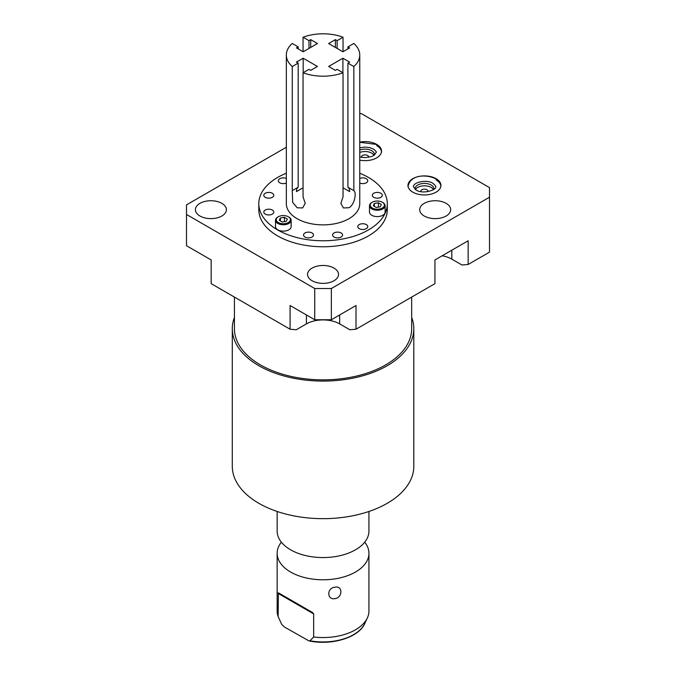 <?xml version="1.0" encoding="UTF-8"?>
<svg xmlns="http://www.w3.org/2000/svg" width="676" height="676" viewBox="0 0 676 676"><rect width="100%" height="100%" fill="white"/><g stroke="black" fill="none" stroke-linecap="round" stroke-linejoin="round"><path stroke-width="1.01" d="M373.777 193.251A4.994 2.881 0 0 0 372.315 195.288A4.994 2.881 0 0 0 375.391 197.95A4.994 2.881 0 0 0 380.833 197.324A4.994 2.881 0 0 0 382.295 195.288A4.994 2.881 0 0 0 379.219 192.626A4.994 2.881 0 0 0 373.777 193.251M286.337 173.242A64.245 37.095 0 0 0 277.616 177.45A64.245 37.095 180 0 0 258.798 203.679A64.245 37.095 180 0 0 298.462 237.952A64.245 37.095 180 0 0 368.479 229.908A64.245 37.095 0 0 0 387.297 203.679A64.245 37.095 0 0 0 359.759 173.242M343.374 207.887L340.873 203.307L343.036 196.885L343.036 72.771L337.121 69.358L335.38 70.363L328.629 66.459L342.909 58.221L349.653 62.116L347.92 63.121L353.835 66.535A36.715 21.193 0 0 0 359.759 54.993L359.759 203.679A36.715 21.193 0 0 1 349.01 218.669A36.715 21.193 180 0 1 309 223.266A36.715 21.193 180 0 1 286.337 203.679L286.337 54.993A36.715 21.193 180 0 1 292.252 43.45L298.175 46.872L296.434 47.878L303.186 51.773L317.466 43.534L310.715 39.63L310.715 47.43M312.042 237.048A4.994 2.881 0 0 0 313.503 235.003A4.994 2.881 0 0 0 310.419 232.341A4.994 2.881 0 0 0 304.977 232.966A4.994 2.881 0 0 0 303.516 235.003A4.994 2.881 0 0 0 306.6 237.673A4.994 2.881 0 0 0 312.042 237.048M341.118 237.048A4.994 2.881 0 0 0 342.58 235.003A4.994 2.881 0 0 0 339.496 232.341A4.994 2.881 0 0 0 334.054 232.966A4.994 2.881 0 0 0 332.592 235.003A4.994 2.881 0 0 0 335.676 237.673A4.994 2.881 0 0 0 341.118 237.048M366.299 228.649A4.994 2.881 0 0 0 367.761 226.612A4.994 2.881 0 0 0 364.677 223.95A4.994 2.881 0 0 0 359.235 224.576A4.994 2.881 0 0 0 357.773 226.612A4.994 2.881 0 0 0 360.857 229.274A4.994 2.881 0 0 0 366.299 228.649M272.318 214.115A4.994 2.881 0 0 0 273.78 212.078A4.994 2.881 0 0 0 270.696 209.408A4.994 2.881 0 0 0 265.262 210.033A4.994 2.881 0 0 0 263.792 212.078A4.994 2.881 0 0 0 266.876 214.74A4.994 2.881 0 0 0 272.318 214.115M272.318 197.324A4.994 2.881 0 0 0 273.78 195.288A4.994 2.881 0 0 0 270.696 192.626A4.994 2.881 0 0 0 265.262 193.251A4.994 2.881 0 0 0 263.792 195.288A4.994 2.881 0 0 0 266.876 197.95A4.994 2.881 0 0 0 272.318 197.324M286.337 178.447A4.994 2.881 0 0 0 279.796 178.709A4.994 2.881 0 0 0 278.335 180.745A4.994 2.881 0 0 0 281.098 183.331A4.994 2.881 0 0 0 286.337 183.052M359.759 183.052A4.994 2.881 0 0 0 366.299 182.79A4.994 2.881 0 0 0 367.761 180.745A4.994 2.881 0 0 0 364.998 178.168A4.994 2.881 0 0 0 359.759 178.447M275.504 220.258L275.504 226.612A7.816 4.512 0 0 0 280.337 230.786A7.816 4.512 0 0 0 288.855 229.806A7.816 4.512 0 0 0 291.145 226.612L291.145 220.258A7.816 4.512 0 0 0 288.855 217.064L288.339 216.768A7.09 4.09 0 0 0 278.318 216.768L277.794 217.064A7.816 4.512 0 0 0 275.504 220.258A7.816 4.512 0 0 0 280.337 224.432A7.816 4.512 0 0 0 288.855 223.452A7.816 4.512 0 0 0 291.145 220.258M371.775 202.53L372.29 202.225L371.775 202.53A7.816 4.512 0 0 0 369.485 205.715L369.485 212.078A7.816 4.512 0 0 0 374.31 216.244A7.816 4.512 0 0 0 382.836 215.264A7.816 4.512 0 0 0 385.126 212.078L385.126 205.715A7.816 4.512 0 0 0 382.836 202.53L382.312 202.225A7.09 4.09 0 0 0 372.29 202.225L372.29 202.225A7.09 4.09 0 0 0 372.29 208.014A7.09 4.09 0 0 0 382.312 208.014A7.09 4.09 0 0 0 382.312 202.225M286.337 54.993A36.715 21.193 180 0 0 292.252 66.535L292.252 190.649L292.683 202.445L297.212 207.794L302.628 207.938L305.222 203.315L303.051 196.885L303.051 72.771L308.974 69.358L310.715 70.363L317.466 66.459L303.186 58.221L303.186 72.695M343.459 207.946L349.01 207.726C354.706 204.642 356.751 192.457 353.835 190.649L347.92 187.227L347.92 63.121M343.036 72.771A36.715 21.193 180 0 1 303.051 72.771M292.252 190.649L298.175 187.227A10.098 5.83 -120 0 0 296.434 191.612L303.051 187.793M292.252 66.535L298.175 63.121L298.175 187.227M298.175 63.121L296.434 62.116L303.186 58.221M359.759 54.993A36.715 21.193 0 0 0 353.835 43.45L347.92 46.872L349.653 47.878L342.909 51.773L328.629 43.534L335.38 39.63L337.121 40.636L343.036 37.222A36.715 21.193 0 0 0 303.051 37.222L308.974 40.636L310.715 39.63M298.175 48.883L298.175 46.872M308.974 40.636L308.974 48.435M353.835 66.535L353.835 190.649M303.051 37.222L303.051 51.697M343.036 37.222L343.036 51.697M347.92 46.872L347.92 48.883M335.38 47.43L335.38 39.63M337.121 48.435L337.121 40.636M343.036 187.793L349.653 191.612A10.098 5.83 120 0 0 347.92 187.227M342.909 72.695L342.909 58.221M387.297 203.679L387.297 209.678A64.245 37.095 180 0 1 368.479 235.907A64.245 37.095 180 0 1 298.462 243.943A64.245 37.095 180 0 1 258.798 209.678L258.798 203.679M286.337 147.241L186.491 204.879L186.491 214.469L314.737 288.517L331.358 288.517L489.508 197.206L489.508 187.615L361.263 113.568L359.759 113.568M312.092 280.751A15.497 8.949 180 0 1 307.555 274.422A15.497 8.949 180 0 1 317.12 266.158A15.497 8.949 180 0 1 334.003 268.102A15.497 8.949 180 0 1 338.541 274.422A15.497 8.949 180 0 1 328.975 282.686A15.497 8.949 180 0 1 312.092 280.751M424.241 215.999A15.497 8.949 180 0 1 419.703 209.678A15.497 8.949 180 0 1 429.268 201.414A15.497 8.949 180 0 1 446.152 203.349A15.497 8.949 180 0 1 450.689 209.678A15.497 8.949 180 0 1 441.124 217.942A15.497 8.949 180 0 1 424.241 215.999M359.759 160.144A16.486 9.515 0 0 0 381.534 151.128A16.486 9.515 0 0 0 376.709 144.402A16.486 9.515 0 0 0 359.759 142.121M436.105 178.692A16.486 9.515 0 0 0 418.14 176.63A16.486 9.515 0 0 0 407.966 185.427A16.486 9.515 0 0 0 412.791 192.153A16.486 9.515 0 0 0 430.756 194.215A16.486 9.515 0 0 0 440.929 185.427A16.486 9.515 0 0 0 436.105 178.692M199.944 215.999A15.497 8.949 180 0 1 195.406 209.678A15.497 8.949 180 0 1 204.972 201.414A15.497 8.949 180 0 1 221.855 203.349A15.497 8.949 180 0 1 226.392 209.678A15.497 8.949 180 0 1 216.827 217.942A15.497 8.949 180 0 1 199.944 215.999M186.491 214.469L186.491 245.709L211.157 259.947L211.157 283.65L290.08 329.212L290.08 305.51L314.737 319.748L331.358 319.748L356.015 305.51L356.015 329.212L434.938 283.65L434.938 259.947L468.164 240.766L468.164 264.46L489.508 252.14L489.508 197.206M356.015 329.212L349.838 329.761L339.665 323.889A23.499 13.562 180 0 0 323.043 319.917A23.499 13.562 180 0 0 306.431 323.889L296.257 329.761L290.08 329.212M442.163 255.773A23.499 13.562 180 0 1 451.813 259.136L461.987 265.009L468.164 264.46M314.737 319.748L314.737 288.517M331.358 319.748L331.358 288.517M368.581 157.347A3.6 2.079 0 0 0 368.648 156.95A3.6 2.079 0 0 0 367.592 155.48A3.6 2.079 0 0 0 363.671 155.032A3.6 2.079 0 0 0 361.449 156.95A3.6 2.079 0 0 0 361.525 157.347M433.417 189.626A9.396 5.425 0 0 0 431.094 187.404A9.396 5.425 0 0 0 415.478 189.626M427.976 191.646A3.6 2.079 0 0 0 428.043 191.24A3.6 2.079 0 0 0 426.995 189.77A3.6 2.079 0 0 0 423.075 189.322A3.6 2.079 0 0 0 420.852 191.24A3.6 2.079 0 0 0 420.92 191.646M374.022 155.336A9.396 5.425 0 0 0 371.699 153.114A9.396 5.425 0 0 0 359.759 152.463M433.806 189.348A9.396 5.425 0 0 0 433.848 188.841A9.396 5.425 0 0 0 431.094 185.004A9.396 5.425 0 0 0 420.852 183.83A9.396 5.425 0 0 0 415.047 188.841A9.396 5.425 0 0 0 415.089 189.348M374.411 155.058A9.396 5.425 0 0 0 374.453 154.55A9.396 5.425 0 0 0 371.699 150.714A9.396 5.425 0 0 0 359.759 150.064M381.501 151.745A16.486 9.515 0 0 0 376.709 145.636M440.896 186.044A16.486 9.515 0 0 0 436.105 179.926M411.676 297.077L411.676 328.68A88.624 51.165 180 0 1 385.717 364.863A88.624 51.165 180 0 1 289.134 375.957A88.624 51.165 180 0 1 234.42 328.68L234.42 297.077M411.676 317.399A90.753 52.398 180 0 1 413.805 328.68A90.753 52.398 180 0 1 387.221 365.733A90.753 52.398 180 0 1 288.314 377.09A90.753 52.398 180 0 1 232.29 328.68A90.753 52.398 180 0 1 234.42 317.399M413.805 328.68L413.805 466.263A90.753 52.398 180 0 1 387.221 503.316A90.753 52.398 180 0 1 288.314 514.673A90.753 52.398 180 0 1 232.29 466.263L232.29 328.68M277.152 511.47L277.152 531.066A45.892 26.499 0 0 0 283.903 544.898A45.892 26.499 0 0 0 355.5 549.799A45.892 26.499 180 0 0 362.192 544.898A45.892 26.499 180 0 0 368.935 531.066L368.935 511.47M364.71 542.177A45.892 26.499 180 0 1 368.935 553.289A45.892 26.499 180 0 1 355.5 572.023A45.892 26.499 0 0 1 305.484 577.769A45.892 26.499 0 0 1 277.152 553.289A45.892 26.499 0 0 1 281.385 542.177M277.152 553.289L277.152 611.062A45.892 26.499 0 0 0 278.123 616.487L278.385 592.81L312.489 612.49L313.656 613.918L313.656 636.995A45.892 26.499 0 0 0 355.5 629.795A45.892 26.499 0 0 0 367.389 617.881A45.892 26.499 0 0 0 368.935 611.062L368.935 553.289M334.924 587.258C342.859 585.222 342.85 597.626 334.924 598.649C326.736 600.119 326.736 587.714 334.924 587.258M278.123 616.487L281.25 623.399A43.256 24.978 0 0 0 281.808 624.523L284.706 627.176L308.983 640.899L309.971 640.78L313.656 636.995M312.489 612.49L278.385 592.81M277.794 217.064L278.318 216.768A7.09 4.09 0 0 0 278.318 222.548A7.09 4.09 0 0 0 288.339 222.548A7.09 4.09 0 0 0 288.339 216.768M374.352 203.417L373.27 205.741L376.228 207.447L380.258 206.822L381.332 204.498L378.383 202.792L374.352 203.417L374.352 206.366M282.247 221.981L286.278 221.365L287.359 219.032L284.41 217.334L280.379 217.951L279.298 220.283L282.247 221.981M369.485 205.715A7.816 4.512 0 0 0 374.31 209.89A7.816 4.512 0 0 0 382.836 208.909A7.816 4.512 0 0 0 385.126 205.715M280.379 217.951L280.379 220.908M284.41 217.334L284.41 221.652M378.383 202.792L378.383 207.109M451.813 259.136L451.813 250.205M339.665 323.889L339.665 314.957M306.431 323.889L306.431 314.957M309.971 640.78A43.256 24.978 0 0 0 364.846 623.399L367.389 617.881M278.123 593.401L313.656 613.918M359.759 156.959L364.955 157.652L371.606 156.545L374.411 155.058L376.177 152.362C376.819 152.227 375.915 151.128 373.473 149.05L369.527 147.562L365.04 147.072L359.759 147.765M381.534 152.362C381.602 149.371 379.802 146.726 376.152 144.402L359.759 142.256M435.572 186.652C436.214 186.525 435.31 185.418 432.868 183.34C428.271 179.655 414.033 181.379 413.323 186.652L416.027 189.973C422.931 194.832 437.6 189.508 435.572 186.652M440.929 186.652C440.997 183.669 439.206 181.016 435.547 178.701C426.818 174.374 410.391 174.104 407.966 186.652M281.25 623.399L280.16 621.041M308.983 640.899C331.519 645.774 358.846 637.637 364.846 623.399"/></g></svg>
